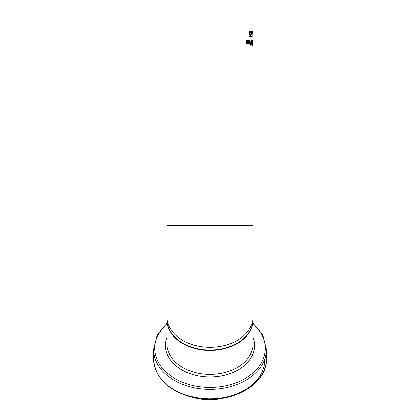<?xml version="1.0" encoding="UTF-8"?>
<svg xmlns="http://www.w3.org/2000/svg" width="420" height="420" viewBox="0 0 420 420"><rect width="100%" height="100%" fill="white"/><g stroke="black" fill="none" stroke-linecap="round" stroke-linejoin="round"><path stroke-width="0.63" d="M249.963 36.026L249.963 36.629L249.459 36.629L249.716 36.026M249.963 34.099L249.963 34.65L250.331 34.65L249.674 34.356L249.443 33.112L249.638 31.868L250.152 31.364L250.646 31.652L250.646 32.387L249.606 31.957M249.244 33.857L250.572 33.973L250.572 36.629L249.459 36.629M249.538 31.364L250.037 31.957M250.147 31.957L249.863 33.857L249.501 33.857M249.863 33.857L250.194 34.099M249.459 36.026L250.331 36.026L250.331 34.65M249.853 32.272L249.522 32.272M250.646 31.652L250.037 31.652M252.866 40.451L252.866 44.646L252.709 40.451M252.971 44.541L252.866 45.239L252.698 44.541L252.62 42.551L252.866 39.858L252.914 44.541M251.428 41.554L251.575 40.388L252.252 39.968L252.252 45.129L251.638 44.919L251.428 41.554M251.664 40.168L251.664 40.556M251.664 42.462L251.664 42.814M251.664 44.546L251.664 44.977M251.942 42.462L252.116 40.556L251.622 41.522L251.942 42.462L251.517 42.462M251.995 40.556L251.528 40.556M251.974 44.546L252.116 43.034L251.685 43.869L251.974 44.546L251.533 44.546M251.942 43.034L251.617 43.034M252.509 43.355L252.536 45.36L252.436 43.355M250.152 43.843L250.152 39.968L250.394 43.843M251.05 39.968L251.05 42.719L250.583 43.171M251.244 39.968L251.244 43.843L251.05 43.265L250.583 43.265M251.05 43.265L250.583 43.822L250.714 43.171M248.724 39.968L249.065 40.451M249.26 41.837L249.249 42.336M249.039 40.451L248.393 40.919L248.393 40.205L249.034 39.879L249.879 41.885L249.107 43.953L248.577 43.523L248.362 41.837L249.606 41.837L249.039 40.451L248.021 40.619M249.044 43.418L248.787 43.827M248.661 40.619L248.393 40.619M249.123 43.418L249.606 42.336L248.677 42.336L249.123 43.418L248.53 43.418M248.782 43.113L248.441 43.113M248.677 42.336L248.362 42.336M250.131 44.489L250.409 44.489L250.131 45.166M250.409 44.489L250.409 45.166M247.091 43.334L247.664 42.861L247.664 39.968L248.015 39.968L248.015 43.843L247.664 43.843L247.664 43.412L246.992 43.953L246.246 42.483L246.246 39.968L246.65 39.968L246.729 43.045L247.091 43.334L246.057 43.045M247.664 43.412L246.325 43.953M253.013 225.635L253.013 316.88A43.013 30.413 0 0 1 210 347.298A43.013 30.413 0 0 1 166.987 316.88L166.987 225.635L253.013 225.635L253.003 32.35M253.013 32.35L252.956 36.629L252.84 32.303M252.893 32.303L252.73 36.629L252.856 31.468L252.977 35.752L253.013 33.002M252.389 34.041L252.677 33.416L252.389 34.041M252.037 31.468L252.037 32.456M252.21 31.468L252.21 32.456M251.732 31.468L251.071 36.026L251.806 36.026L251.806 36.629L250.877 36.629L251.543 31.468M251.218 36.026L251.218 36.629L250.877 36.629M253.013 31.71L253.013 21L166.987 21L166.987 225.635M166.987 316.88L166.987 319.641A43.013 30.413 0 0 0 210 350.054A43.013 30.413 0 0 0 253.013 319.641L253.013 316.88M249.743 33.112L249.443 33.112M249.879 41.885L249.26 41.885M246.65 42.179L246.246 42.179M246.729 43.045L246.283 43.045M195.662 348.721A43.013 30.413 0 0 0 253.013 320.045A43.013 30.413 0 0 0 253.013 319.841L253.013 344.006A43.013 30.413 180 0 1 195.662 372.682A43.013 30.413 180 0 1 166.987 344.006L166.987 320.045A43.013 30.413 0 0 0 195.662 348.721M191.762 396.669A54.715 38.687 0 0 0 264.7 359.268M153.562 358.979C154.98 377.538 167.575 390.254 191.347 397.12C226.002 406.854 267.76 386.106 266.438 358.979A56.438 39.905 180 0 1 191.189 396.601A56.438 39.905 180 0 1 153.562 358.979L153.562 349.445A56.438 39.905 0 0 0 191.189 387.072A56.438 39.905 0 0 0 266.438 349.445L262.957 335.449L253.013 323.253M253.013 323.726A55.304 39.107 180 0 1 255.155 370.881A55.304 39.107 180 0 1 191.567 385.171A55.304 39.107 180 0 1 166.987 323.726M166.987 337.402A44.525 31.484 0 0 0 195.158 375.212A44.525 31.484 0 0 0 240.219 368.65A44.525 31.484 0 0 0 253.013 337.402M266.438 358.979L266.438 349.445M166.987 323.253L157.043 335.449L153.562 349.445"/></g></svg>
